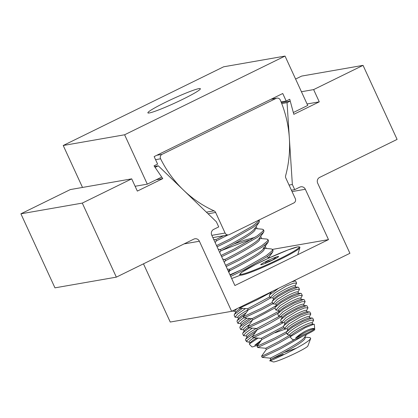 <?xml version="1.0" encoding="UTF-8"?>
<svg xmlns="http://www.w3.org/2000/svg" width="418" height="418" viewBox="0 0 418 418"><rect width="100%" height="100%" fill="white"/><g stroke="black" fill="none" stroke-linecap="round" stroke-linejoin="round"><path stroke-width="0.63" d="M156.854 155.261L162.012 154.362A3.271 3.114 80.1 0 0 160.606 158.788L155.569 159.671M206.387 212.166L214.016 210.834A111.251 105.984 -99.9 0 1 160.606 158.788M211.827 235.355L225.098 233.035L215.631 212.454L208.059 213.776M162.012 154.362L276.099 98.392A3.271 3.114 80.1 0 1 280.311 100.069A111.251 105.984 -99.9 0 1 285.625 175.706A3.271 3.114 -99.9 0 0 285.818 178.021L295.286 198.602A3.271 3.114 80.1 0 1 293.844 202.944L229.268 234.618A3.271 3.114 80.1 0 1 228.468 234.879L212.861 237.607M225.098 233.035A3.271 3.114 80.1 0 0 228.468 234.879M214.016 210.834A3.271 3.114 -99.9 0 1 215.631 212.454M182.781 99.28A28.889 2.346 -24.7 0 0 200.374 88.715A28.889 2.346 -24.7 0 0 165.476 102.3A28.889 2.346 -24.7 0 0 147.878 112.86A28.889 2.346 -24.7 0 0 182.781 99.28M285.034 56.08L124.606 134.784L63.217 145.495L223.646 66.796L285.034 56.08L307.742 105.441L293.326 112.51L289.742 99.265L286.189 101.01L282.735 93.507L154.148 156.588L157.602 164.091L154.043 165.836L161.719 177.075L147.308 184.145L135.113 186.271M63.217 145.495L82.508 187.442M124.606 134.784L147.308 184.145M281.068 101.903L286.189 101.01M268.628 257.969A28.889 2.346 155.3 0 1 270.681 257.237M301.435 91.735L313.631 89.604L363.043 65.365L301.655 76.081L295.599 79.049M281.361 102.629L290.233 101.083L293.817 114.328L319.263 101.846L313.631 89.604M281.732 103.575L287.051 102.645L290.233 101.083M154.482 166.479L158.281 165.815L216.362 221.775L218.724 226.911L213.671 229.393A4.363 4.154 -99.9 0 0 211.743 235.177L234.9 285.525L328.491 239.613L305.333 189.265L292.057 191.58M131.701 178.857L70.313 189.568L20.9 213.812L54.957 287.85L116.345 277.139L82.289 203.096L131.701 178.857L137.334 191.099L162.774 178.617L155.099 167.378L158.281 165.815M20.9 213.812L82.289 203.096M116.345 277.139L193.832 239.122A4.363 4.154 -99.9 0 1 199.391 241.238L231.629 311.326L170.241 322.043L143.468 263.831M266.25 248.485L264.761 245.241M261.71 238.615L260.68 236.374M257.169 228.74L256.14 226.499M231.629 311.326L349.923 253.298L317.685 183.204A4.363 4.154 -99.9 0 1 319.613 177.42L397.1 139.408L363.043 65.365M305.333 189.265A4.363 4.154 -99.9 0 0 299.769 187.154L294.716 189.631L292.354 184.495L287.051 102.645M156.259 179.75L162.774 178.617M289.063 185.069L292.354 184.495M291.424 190.206L294.716 189.631M272.473 249.389L328.491 239.613M240.36 275.143A28.889 2.346 155.3 0 1 231.671 278.493M307.068 103.977L319.263 101.846M283.205 354.328L270.854 359.365L270.284 358.132L262.17 357.395L280.023 349.072L302.454 336.302M271.59 359.083C264.024 362.767 301.101 344.787 304.926 338.768L305.239 337.572L304.884 336.793M271.021 357.845C263.455 361.533 300.532 343.554 304.356 337.53L306.593 334.379M283.984 327.707L261.772 339.62L257.044 346.266L257.608 347.515L265.743 348.262L266.313 349.495L279.302 342.812L290.515 336.354M265.743 348.262L278.733 341.579L290.04 335.064M261.772 339.62L261.203 338.387L283.456 326.448M263.45 319.42L247.963 326.521L248.527 327.775L256.662 328.517L257.232 329.75L270.221 323.072L281.523 316.557M256.662 328.517L279.099 316.463M270.587 297.956L261.14 303.327L248.151 310.004L243.417 316.666L244.002 317.91L252.122 318.641L252.691 319.88L274.945 307.935M252.122 318.641L265.111 311.964L276.329 305.506M248.151 310.004L247.581 308.771L269.793 296.853M228.782 272.212L229.989 270.514L229.419 269.281L227.345 269.093M230.72 270.232C223.16 273.921 260.231 255.941 264.056 249.917L264.375 248.72L264.014 247.942M230.156 268.999C222.59 272.682 259.667 254.708 263.492 248.684L263.805 247.487M226.18 266.553L239.159 260.221L262.211 247.038L268.157 242.116L263.492 248.684M225.448 260.644L224.241 262.342M226.18 260.357C218.619 264.045 255.691 246.066 259.515 240.042L259.834 238.845L259.474 238.072M222.804 259.223L224.879 259.411L225.443 260.644M225.615 259.123C218.05 262.812 255.126 244.833 258.951 238.809L263.617 232.246L263.998 230.95L263.429 229.717L262.326 229.205L255.1 228.552M219.701 252.472L220.908 250.769L220.338 249.541L218.264 249.347M251.375 239.551L244.99 241.499L221.639 250.486C214.079 254.175 251.15 236.196 254.975 230.172L255.293 228.975L254.933 228.197M221.075 249.253C213.509 252.942 250.586 234.963 254.41 228.939L259.076 222.376L259.458 221.08L258.977 220.046M213.723 239.477L215.798 239.666L216.367 240.899L227.935 234.973M215.798 239.666L223.578 235.736M296.336 348.215L284.172 352.51M286.126 328.835L275.091 332.765M268.706 258.136L268.346 257.357L266.862 256.835M263.721 248.282L263.298 248.219M254.849 237.398L244.425 240.266L234.226 243.919M270.927 360.013C262.013 365.269 304.785 345.498 309.963 339.4L310.715 338.381L307.857 346.026A19.082 1.552 155.3 0 1 307.361 346.59A19.082 1.552 155.3 0 1 289.449 356.052A19.082 1.552 155.3 0 1 273.304 361.92L269.955 360.697L270.854 359.365M266.313 349.495L261.584 356.136L262.363 355.937L279.454 347.839L295.207 339.217M261.579 356.157L262.17 357.395M216.529 245.575L229.508 239.242L252.561 226.06L258.387 221.305L258.941 220.061M217.099 246.808L230.078 240.475L253.13 227.293L259.076 222.376M221.07 255.45L234.049 249.118L257.101 235.93L262.927 231.175L263.429 229.717M221.639 256.683L234.618 250.351L257.671 237.168L263.617 232.246M225.61 265.32L238.589 258.988L261.642 245.805L267.468 241.045L267.969 239.592L266.867 239.075L259.641 238.427M230.151 275.19L243.13 268.863L266.182 255.675L272.008 250.92L272.51 249.462L271.407 248.95L264.181 248.297M230.72 276.429L243.699 270.096L266.752 256.908L272.578 252.153L273.079 250.695L272.51 249.462M239.248 307.596L239.462 308.035L240.23 307.81L257.321 299.711L270.545 292.563M243.417 316.666L261.292 308.348L272.358 302.433M244.002 317.91L261.861 309.581L272.928 303.667M247.958 326.536L265.832 318.223L279.062 311.076M248.543 327.78L266.402 319.456L278.268 313.087M257.232 329.75L252.503 336.396L253.282 336.192L270.373 328.093L281.439 322.179M252.498 336.412L253.068 337.645L253.851 337.425L270.942 329.327L283.32 322.67M257.039 346.282L274.913 337.963L286.779 331.599M257.629 347.525L275.483 339.202L286.549 333.287M268.157 242.116L268.539 240.825L267.969 239.592M240.742 270.059L229.973 274.804M310.715 338.381L309.978 337.592L305.046 337.148M257.948 344.996A12.106 0.982 155.3 0 1 251.934 346.851L249.394 344.286L250.027 342.969A12.608 1.651 -28.5 0 1 256.73 337.979M249.818 343.293L249.107 341.976A12.608 1.651 -28.5 0 1 253.94 337.728M249.196 342.143L246.954 341.825L246.855 340.748L253.005 335.691M249.441 343.883L258.063 338.099M255.68 331.929L245.716 339.118L247.19 336.798A12.608 1.651 -28.5 0 1 257.049 330.001M246.981 337.122L246.27 335.806A12.608 1.651 -28.5 0 1 256.307 328.485M246.359 335.973L243.563 335.696L245.674 332.921L252.31 328.12M245.716 339.118L245.518 339.944L245.883 340.743A15.043 1.223 155.3 0 0 245.904 340.769A15.043 1.223 155.3 0 0 246.855 340.748M249.332 327.853L242.879 332.947L244.352 330.628A12.608 1.651 -28.5 0 1 248.334 327.357M242.879 332.947L242.68 333.773L243.563 335.696M244.143 330.951L243.433 329.635A12.608 1.651 -28.5 0 1 249.185 324.807M243.522 329.802L240.726 329.525L243.741 325.993L252.519 320.12M251.767 318.61L240.036 326.777L241.51 324.457A12.608 1.651 -28.5 0 1 249.969 318.448M240.036 326.777L239.843 327.602L240.726 329.525M241.306 324.781L240.59 323.464A12.608 1.651 -28.5 0 1 247.08 318.187M240.684 323.631L237.889 323.354L239.242 321.27L243.856 317.617M244.687 314.874L237.199 320.606L238.673 318.286A12.608 1.651 -28.5 0 1 246.124 312.857M237.199 320.606L237.006 321.432L237.889 323.354M238.469 318.61L237.753 317.293A12.608 1.651 -28.5 0 1 248.067 309.827M237.847 317.461L235.052 317.184L237.649 313.996L245.476 308.578M242.508 308.312L234.362 314.435L235.836 312.115A12.608 1.651 -28.5 0 1 240.867 308.16M234.362 314.435L234.169 315.261L235.052 317.184M235.632 312.439L234.916 311.123A12.608 1.651 -28.5 0 1 237.356 308.521M235.01 311.295L232.288 311.117M261.485 340.027L254.75 345.273L258.878 343.69M254.75 345.273A12.608 1.651 -28.5 0 1 260.215 341.814M227.418 269.249A9.833 0.799 -24.7 0 0 227.7 269.124M261.234 264.74A9.833 0.799 -24.7 0 0 263.842 263.93A9.833 0.799 -24.7 0 0 272.625 260.085A9.833 0.799 -24.7 0 0 278.461 256.756A9.833 0.799 -24.7 0 0 278.613 256.563A9.833 0.799 -24.7 0 0 275.519 257.269A9.833 0.799 -24.7 0 0 266.731 261.114A9.833 0.799 -24.7 0 0 260.895 264.442A9.833 0.799 -24.7 0 0 260.801 264.756A9.833 0.799 -24.7 0 0 261.234 264.74M290.259 336.756L290.844 335.842A12.608 1.651 -28.5 0 1 304.335 327.163A12.608 1.651 -28.5 0 1 312.418 324.149L314.315 324.337L314.738 329.614A12.106 0.982 155.3 0 1 307.361 334.008A12.106 0.982 155.3 0 1 292.752 339.724L290.212 337.164L290.259 336.756L305.245 327.649L313.991 324.169M290.635 336.166L289.925 334.849A12.608 1.651 -28.5 0 1 303.531 325.679A12.608 1.651 -28.5 0 1 312.089 322.837L312.805 324.154M290.014 335.022L287.767 334.703L287.673 333.621C290.275 330.68 295.479 327.158 303.28 323.067L310.469 320.198L313.646 320.183L312.183 323.004M286.529 331.991L288.002 329.671A12.608 1.651 -28.5 0 1 301.498 320.993A12.608 1.651 -28.5 0 1 309.581 317.978L312.131 318.009L302.595 321.583L292.276 327.346L286.529 331.991L286.335 332.817L286.701 333.616A15.043 1.223 155.3 0 0 286.722 333.648A15.043 1.223 155.3 0 0 287.673 333.621M287.798 329.995L287.088 328.679A12.608 1.651 -28.5 0 1 300.694 319.509A12.608 1.651 -28.5 0 1 309.252 316.666L309.963 317.983M287.176 328.851L284.381 328.569L288.843 323.913L300.438 316.896L307.627 314.028L310.809 314.017L309.341 316.839M283.691 325.821L285.165 323.501A12.608 1.651 -28.5 0 1 298.656 314.827A12.608 1.651 -28.5 0 1 306.744 311.807L309.294 311.838L299.758 315.412L289.439 321.176L283.691 325.821L283.498 326.646L284.381 328.569M284.961 323.825L284.245 322.508A12.608 1.651 -28.5 0 1 297.851 313.338A12.608 1.651 -28.5 0 1 306.415 310.496L307.125 311.812M284.339 322.68L281.544 322.398L286.006 317.743L297.6 310.726L304.79 307.857L307.967 307.847L306.504 310.668M280.854 319.65L282.328 317.33A12.608 1.651 -28.5 0 1 295.819 308.656A12.608 1.651 -28.5 0 1 303.907 305.642L306.457 305.668L296.921 309.242L286.602 315.005L280.854 319.65L280.661 320.475L281.544 322.398M282.124 317.654L281.408 316.342A12.608 1.651 -28.5 0 1 295.014 307.173A12.608 1.651 -28.5 0 1 303.578 304.33L304.288 305.642M281.502 316.51L278.707 316.227L283.169 311.572L294.763 304.555L301.953 301.686L305.13 301.676L303.667 304.497M278.017 313.484L279.49 311.164A12.608 1.651 -28.5 0 1 292.981 302.486A12.608 1.651 -28.5 0 1 301.065 299.471L303.614 299.497L294.079 303.071L283.765 308.834L278.017 313.484L277.818 314.31L278.707 316.227M279.287 311.488L278.571 310.172A12.608 1.651 -28.5 0 1 292.177 301.002A12.608 1.651 -28.5 0 1 300.735 298.159L301.451 299.471M278.665 310.339L275.87 310.062L280.332 305.406L291.926 298.384L299.11 295.516L302.292 295.505L300.829 298.327M275.18 307.314L276.653 304.994A12.608 1.651 -28.5 0 1 290.144 296.315A12.608 1.651 -28.5 0 1 298.227 293.3L300.777 293.326L291.241 296.9L280.927 302.669L275.18 307.314L274.981 308.139L275.864 310.062M276.444 305.318L275.734 304.001A12.608 1.651 -28.5 0 1 289.34 294.831A12.608 1.651 -28.5 0 1 297.898 291.989L298.614 293.305M275.823 304.168L273.027 303.891L277.495 299.236L289.089 292.213L296.273 289.345L299.455 289.334L297.992 292.156M272.343 301.143L273.816 298.823A12.608 1.651 -28.5 0 1 287.307 290.144A12.608 1.651 -28.5 0 1 295.39 287.129L297.94 287.161L288.404 290.729L278.09 296.498L272.343 301.143L272.144 301.968L273.027 303.891M273.607 299.147L272.897 297.83A12.608 1.651 -28.5 0 1 286.502 288.66A12.608 1.651 -28.5 0 1 295.061 285.818L295.777 287.135M272.985 297.997L270.19 297.72L274.657 293.065L286.252 286.048L293.436 283.179L296.618 283.164L295.155 285.985M278.581 288.295L269.505 294.972L270.979 292.652A12.608 1.651 -28.5 0 1 272.128 291.461M269.505 294.972L269.307 295.798L270.19 297.72M313.631 320.157L312.763 318.265L312.131 318.009M295.563 338.152L307.078 333.162C311.269 331.14 313.756 329.697 314.545 328.841C313.589 327.978 310.825 328.595 306.253 330.685C301.613 333.115 298.05 335.602 295.563 338.152A12.608 1.651 -28.5 0 1 306.368 331.85A12.608 1.651 -28.5 0 1 314.545 328.841M310.809 314.017L309.921 312.094L309.294 311.838M307.967 307.847L307.084 305.924L306.457 305.668M305.13 301.676L304.247 299.753L303.614 299.497M302.292 295.505L301.409 293.582L300.777 293.326M299.455 289.334L298.572 287.412L297.94 287.161M296.618 283.164L295.735 281.241L295.103 280.99L291.686 281.868M276.005 258.334L275.519 257.269C273.33 260.095 270.399 261.375 266.731 261.114L265.08 263.45M267.374 262.504L266.731 261.114M276.099 98.392L270.942 99.291M199.391 241.238L184.077 243.908M228.191 270.937A32.515 2.644 -24.7 0 0 229.832 270.185M229.545 271.141A32.844 2.67 155.3 0 1 228.505 271.611M299.821 247.738A32.844 2.67 155.3 0 1 279.814 259.536A32.844 2.67 155.3 0 1 241.787 275.086A32.844 2.67 155.3 0 1 240.298 275.117C240.752 274.177 237.576 275.99 242.158 272.087L255.487 264.526L268.602 258.188L288.075 249.927L297.694 246.876C299.513 246.683 300.223 246.97 299.821 247.738L297.768 254.682M241.771 274.292A32.515 2.644 -24.7 0 0 279.417 258.899A32.515 2.644 -24.7 0 0 297.59 246.907A32.515 2.644 -24.7 0 0 259.939 262.3A32.515 2.644 -24.7 0 0 241.771 274.292M276.899 98.131L271.324 99.108M253.089 337.655L261.203 338.387M239.462 308.035L247.581 308.771M272.698 251.991L267.975 258.632M252.691 319.875L247.963 326.521M216.367 240.899L215.16 242.597M246.954 341.825L245.904 340.769M270.77 292.976L270.409 292.307M287.767 334.703L286.722 333.648M293.514 280.969L295.103 280.99"/></g></svg>
